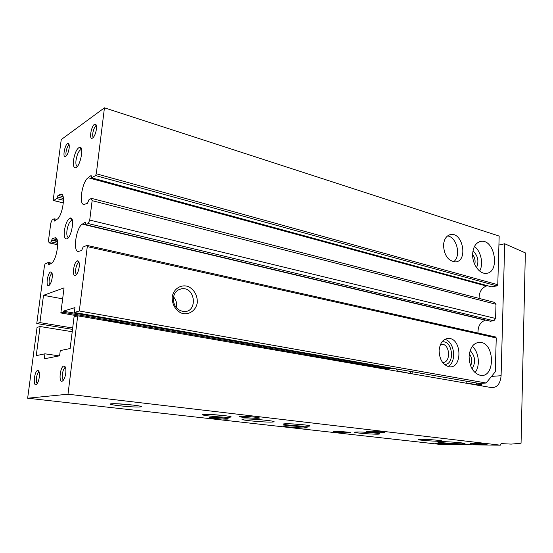 <?xml version="1.0" encoding="UTF-8"?>
<svg xmlns="http://www.w3.org/2000/svg" width="553" height="553" viewBox="0 0 553 553"><rect width="100%" height="100%" fill="white"/><g stroke="black" fill="none" stroke-linecap="round" stroke-linejoin="round"><path stroke-width="0.83" d="M397.566 371.305L396.218 368.913M393.46 368.429L385.268 369.169M412.213 371.72L412.109 373.828M466.843 381.3L466.773 383.312M72.685 327.998L39.899 322.606L43.514 295.33L64.051 287.871L60.844 312.957L63.153 312.258L388.289 368.899M60.844 312.957L77.565 315.86M102.976 320.194C112.916 321.189 120.983 322.593 127.176 324.397M39.899 322.606L36.768 323.533L72.512 329.374M36.768 323.533L44.496 265.426L45.159 263.885L48.318 262.481L48.574 264.037L49.791 264.286M48.574 264.037L48.788 264.887L51.311 263.352C57.007 260.498 60.346 235.841 54.795 237.887L52.3 238.675L51.049 241.861L49.093 242.822L48.47 240.673L50.814 223.018L52.134 219.88L54.159 218.781L54.56 221.069L57.111 219.271C62.669 215.946 66.084 192.43 60.775 194.234L58.017 195.375L56.772 198.589L53.517 200.511L53.275 199.488L61.245 139.577L104.455 107.821L499.172 236.069L497.776 284.719L496.926 285.908L491.258 286.786M487.407 285.735L486.35 286.025C481.518 288.023 479.098 292.15 479.085 298.392M91.819 198.465L494.645 302.408L495.993 304.261L495.578 318.466L493.877 320.802L490.255 321.196M485.658 320.097L485.278 320.187C480.198 322.164 477.778 326.457 478.034 333.051M87.104 245.428L495.523 336.971L496.248 337.945L495.281 371.803L486.122 383.015L479.098 383.45L74.344 312.452L79.314 310.986L486.122 383.015M172.17 297.244C172.17 304.247 175.011 309.445 180.7 312.839C188.276 315.908 196.253 310.745 197.345 302.27C197.338 295.426 194.559 290.29 189.008 286.862C181.564 283.648 173.359 288.604 172.17 297.244M439.137 350.54C439.448 359.45 442.732 364.842 448.981 366.722C462.315 369.328 462.177 338.906 448.939 338.415C443.25 338.602 439.981 342.646 439.137 350.54M469.089 356.519C469.49 366.853 473.202 373.116 480.232 375.314C495.329 378.39 495.08 342.908 480.122 342.328C473.679 342.542 470.002 347.27 469.089 356.519M104.455 107.821L96.298 173.773L95.524 175.55L91.687 177.831L91.107 175.501L88.134 177.72C81.823 181.875 78.422 206.262 84.457 204.368L87.547 203.228L88.957 199.723L91.307 198.437L92.137 200.656L89.731 220.08L88.19 223.557L85.784 224.732L85.245 222.23L82.3 224.152C75.816 227.801 72.519 253.468 78.865 251.29L81.63 250.55L83.054 247.094L86.918 245.387L87.284 246.603L79.314 310.986M443.506 245.235C444.218 255.548 448.241 261.106 455.568 261.901C468.232 261.196 462.909 231.894 450.605 234.569C446.382 235.619 444.011 239.173 443.506 245.235M472.649 253.951C472.089 263.829 479.292 274.122 486.059 273.327C500.465 272.982 494.907 238.716 480.889 241.391C475.96 242.511 473.209 246.693 472.649 253.951M64.397 230.49C63.83 236.331 64.639 239.138 66.823 238.91C71.551 237.804 75.042 216.894 70.335 217.993C67.611 219.188 65.634 223.357 64.397 230.49M73.508 160.149C72.975 165.388 73.694 167.925 75.657 167.766C80.206 166.951 84.298 146.351 79.75 147.174C76.922 148.398 74.842 152.718 73.508 160.149M79.197 266.988C78.464 271.495 77.199 274.302 75.408 275.401C71.544 277.129 73.908 261.03 77.544 260.809C79.017 260.926 79.563 262.986 79.197 266.988M52.182 277.786C51.484 282.009 50.344 284.615 48.775 285.604C45.394 287.138 47.648 272.117 50.814 271.931C52.106 272.048 52.563 273.998 52.182 277.786M96.422 129.195C95.565 134.102 94.155 137.123 92.185 138.271C88.542 139.55 91.805 123.969 95.151 124.128C96.319 124.28 96.747 125.973 96.422 129.195M69.139 148.28C68.337 152.835 67.079 155.635 65.358 156.672C62.157 157.84 65.123 143.296 68.054 143.414C69.111 143.559 69.471 145.176 69.139 148.28M63.153 312.258L63.291 311.173L74.952 307.606L74.344 312.452M63.291 311.173L391.538 368.602M43.514 295.33L62.648 298.841M474.771 264.541C475.559 260.857 474.854 257.491 472.635 254.456M476.534 267.666C479.147 261.251 477.965 255.652 472.981 250.875M479.645 271.053C483.751 264.099 481.013 251.159 474.446 246.493M470.624 365.851C472.407 361.614 471.986 357.584 469.352 353.754M472.062 368.865C475.988 362.326 475.345 356.222 470.133 350.547M475.027 372.618C480.46 366.038 478.939 351.763 472.248 346.337M453.467 261.79C461.479 256.696 456.965 236.961 447.543 235.944M442.573 362.443C450.833 363.231 450.342 344.554 442.124 344.208L440.52 344.332M444.398 364.448C455.568 364.904 452.637 339.245 441.854 342.003M447.882 366.466C457.048 362.422 454.635 341.36 444.799 339.328M176.414 307.814C177.223 303.701 176.255 300.044 173.511 296.843M173.317 298.067C173.393 305.774 176.87 310.261 183.734 311.533C197.898 312.666 195.672 286.8 181.806 288.763C177.008 289.62 174.181 292.717 173.317 298.067M477.35 385.144L475.912 382.89M466.787 382.987L477.363 384.819M410.927 373.621L397.579 370.959M410.941 373.282L409.559 371.257M66.595 155.6C64.763 154.895 67.058 145.356 69.084 145.273L69.215 145.259M93.533 137.185C91.314 136.722 93.83 126.229 96.187 126.125L96.471 126.139M50.005 284.436C47.924 284.062 49.763 274.032 51.961 273.721L52.182 273.7M76.749 274.191C74.233 274.177 76.141 263.131 78.726 262.737L79.141 262.744M81.588 149.635L81.028 149.573C78.74 150.748 77.074 154.28 76.031 160.183C75.63 163.93 76.058 166.024 77.33 166.46M72.353 220.405L71.696 220.35C69.505 221.49 67.922 224.898 66.961 230.56C66.519 234.811 67.031 237.133 68.503 237.527M500.347 445.179L501.087 443.603L511.2 444.114L521.057 443.223L525.35 252.887L504.702 243.755L501.094 375.722C500.334 383.775 497.14 387.736 491.499 387.598L77.717 315.818L74.074 316.855L70.12 348.528L60.263 350.595L59.606 355.793L44.281 358.821L44.931 353.816L36.235 355.641L40.086 326.519L37.065 327.383L27.65 398.215L440.437 444.439L500.347 445.179L67.998 394.206L27.65 398.215M72.215 331.717L40.086 326.519M59.219 355.869L44.931 353.816M39.298 377.174C38.662 381.162 37.618 383.63 36.166 384.591C32.71 386.416 34.41 370.876 37.701 370.455C39.18 370.558 39.712 372.798 39.298 377.174M65.779 373.157C65.123 377.381 63.982 380.029 62.344 381.1C58.39 383.181 60.056 366.528 63.837 366.01C65.537 366.1 66.18 368.478 65.779 373.157M77.717 315.818L67.998 394.206M481.663 385.89L481.704 384.529L477.343 384.798M504.702 243.755L498.917 245.062M357.618 431.983C365.187 431.893 382.731 433.552 379.434 434.029C376.6 434.755 351.093 432.764 355.04 432.114L357.618 431.983M285.86 423.75C293.422 423.543 313.586 425.54 309.535 426.073C306.113 426.861 279.244 424.573 283.862 423.881L285.86 423.75M204.562 414.418C211.937 414.052 235.509 416.506 230.518 417.1C226.426 417.937 197.808 415.262 203.2 414.529L204.562 414.418M111.678 403.766C118.577 403.165 146.656 406.241 140.503 406.89C135.665 407.775 104.717 404.589 111.015 403.828L111.678 403.766M421.421 439.303C428.893 439.303 444.391 440.7 441.688 441.121C439.352 441.792 414.95 440.022 418.345 439.428L421.421 439.303M285.514 425.789C292.247 425.63 310.247 427.393 306.756 427.856C303.832 428.534 279.7 426.501 283.696 425.907L285.514 425.789M244.62 419.015C253.322 418.683 278.671 421.262 273.424 421.918C269.076 422.858 236.891 419.99 242.677 419.153L244.62 419.015M441.723 441.633C450.349 441.66 467.658 443.202 464.727 443.665C462.19 444.418 434.243 442.448 437.976 441.778L441.723 441.633M210.534 417.273C215.732 417.045 231.914 418.752 227.698 419.07C224.428 419.492 207.064 417.895 209.387 417.384L210.534 417.273M335.159 431.361C340.468 431.299 353.16 432.536 350.07 432.812C347.54 433.199 331.641 431.934 333.404 431.478L335.159 431.361M437.948 442.988C443.14 443.015 453.501 443.955 451.213 444.19C449.271 444.536 434.354 443.478 435.702 443.084L437.948 442.988M240.921 416.305C246.693 416.063 263.346 417.854 258.728 418.213C255.099 418.676 237.037 417.017 239.553 416.444L240.921 416.305M368.664 431.195C374.45 431.126 387.411 432.398 384.107 432.709C381.335 433.137 364.745 431.838 366.604 431.333L368.664 431.195M473.015 443.354C478.601 443.388 489.135 444.342 486.737 444.598C484.642 444.985 469.034 443.907 470.416 443.478L473.015 443.354M124.867 404.25L123.063 404.112M63.678 379.766C61.017 380.042 62.441 368.505 65.136 367.897L65.613 367.876M37.39 383.319C35.185 383.167 36.657 372.694 38.945 372.21L39.215 372.176M87.284 246.603L496.248 337.945M96.298 173.773L497.776 284.719M48.636 263.608L50.33 263.954M54.657 237.928L56.212 238.274M52.3 238.675L57.097 239.746M51.775 239.864L57.464 241.136M51.712 240.292L57.54 241.585M51.049 241.861L57.706 243.334M49.093 242.822L57.733 244.723M54.415 219.845L55.832 220.184M54.36 220.267L55.376 220.509M60.388 194.359L62.302 194.85M58.017 195.375L63.125 196.668M57.436 196.999L63.422 198.513M56.772 198.589L63.505 200.283M53.586 200.483L63.381 202.93M82.3 224.152L485.278 320.187M85.846 224.712L490.608 321.252M88.19 223.557L493.877 320.802M89.731 220.08L495.578 318.466M92.137 200.656L495.993 304.261M88.134 177.72L486.35 286.025M91.687 177.831L491.645 286.848M95.524 175.55L496.926 285.908M501.094 375.722L491.534 376.393M431.969 439.773L428.07 439.524M134.255 405.204L117.499 403.794M223.993 415.566L209.884 414.48M302.47 424.656L291.016 423.84M371.471 432.674L363.051 432.121M48.491 262.502L51.609 263.145M54.795 237.887L56.102 238.177M48.996 242.857L57.733 244.779M54.291 218.815L56.89 219.43M60.775 194.234L62.019 194.552M53.517 200.511L63.374 202.979M85.784 224.732L490.525 321.258M91.598 177.866L491.513 286.855M479.624 241.689L480.889 241.391M477.045 342.673L480.122 342.328M449.589 234.831L450.605 234.569M440.492 344.395L442.124 344.208M446.05 338.768L448.939 338.415M179.013 289.551L181.806 288.763M69.153 145.259L68.054 143.414M66.007 156.271L65.358 156.672M80.607 148.626L81.402 148.854M96.277 126.119L95.151 124.128M92.987 137.78L92.185 138.271M52.037 273.707L50.814 271.931M49.466 285.113L48.775 285.604M78.823 262.723L77.544 260.809M76.273 274.779L75.408 275.401M78.726 262.737L79.162 262.834M81.609 149.745L81.028 149.573M81.16 149.559L79.75 147.174M76.743 167.082L75.657 167.766M72.374 220.516L71.696 220.35M71.835 220.329L70.335 217.993M67.957 238.143L66.823 238.91M383.775 432.315L384.107 432.709M258.286 417.646L258.728 418.213M349.786 432.467L350.07 432.812M227.318 418.586L227.698 419.07M273.424 421.918L273.459 421.427M140.503 406.89L140.566 406.317M230.518 417.1L230.56 416.63M309.535 426.073L309.562 425.699M65.24 367.869L63.837 366.01M63.242 380.36L62.344 381.1M65.136 367.897L65.641 367.966M39.028 372.19L37.701 370.455M36.892 384.01L36.166 384.591"/></g></svg>
